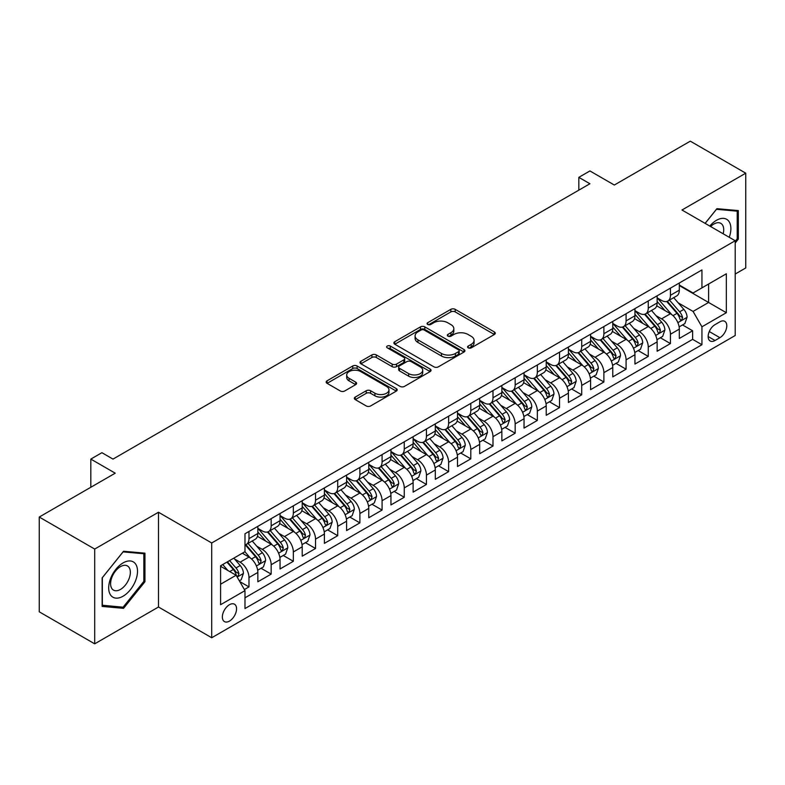 <?xml version="1.0" encoding="UTF-8"?>
<svg xmlns="http://www.w3.org/2000/svg" width="785" height="785" viewBox="0 0 785 785"><rect width="100%" height="100%" fill="white"/><g stroke="black" fill="none" stroke-linecap="round" stroke-linejoin="round"><path stroke-width="1.18" d="M468.203 347.843A2.159 1.246 0 0 0 471.255 347.843L494.383 334.488A3.081 1.776 0 0 0 495.286 333.233A3.081 1.776 0 0 0 494.383 331.967L455.192 309.339A3.081 1.776 0 0 0 450.835 309.339L427.707 322.704A2.159 1.246 0 0 0 427.069 323.577A2.159 1.246 0 0 0 427.707 324.46A2.159 1.246 0 0 0 430.749 324.46L433.752 322.733A9.852 5.691 0 0 1 447.685 322.733L450.943 324.617A9.852 5.691 0 0 1 453.838 328.64A9.852 5.691 0 0 1 450.943 332.663L447.95 334.39A2.159 1.246 0 0 0 447.322 335.274A2.159 1.246 0 0 0 447.95 336.147A2.159 1.246 0 0 0 451.002 336.147L453.995 334.42A9.852 5.691 0 0 1 467.929 334.42L471.196 336.304A9.852 5.691 0 0 1 474.081 340.327A9.852 5.691 0 0 1 471.196 344.35L468.203 346.077A2.159 1.246 0 0 0 467.575 346.96A2.159 1.246 0 0 0 468.203 347.843L468.203 346.077M229.465 621.102A10.038 5.799 120 0 0 236.02 612.251A10.038 5.799 120 0 0 234.48 604.214A10.038 5.799 120 0 0 229.465 604.705A10.038 5.799 120 0 0 222.901 613.556A10.038 5.799 120 0 0 224.441 621.602A10.038 5.799 120 0 0 229.465 621.102M355.252 397.082A3.081 1.776 0 0 0 354.349 398.348A3.081 1.776 0 0 0 355.252 399.604L366.252 405.953A3.081 1.776 0 0 0 370.608 405.953L396.297 391.116A3.081 1.776 0 0 0 397.2 389.86A3.081 1.776 0 0 0 396.297 388.604L357.106 365.977A3.081 1.776 0 0 0 352.75 365.977L327.06 380.803A3.081 1.776 0 0 0 326.158 382.069A3.081 1.776 0 0 0 327.06 383.325L340.337 390.989A3.081 1.776 0 0 0 344.693 390.989L355.693 384.64A3.081 1.776 0 0 0 356.596 383.384A3.081 1.776 0 0 0 355.693 382.128L349.099 378.321A8.233 4.759 0 0 1 346.695 374.965A8.233 4.759 0 0 1 351.778 370.569A8.233 4.759 0 0 1 360.757 371.599L386.554 386.495A8.233 4.759 0 0 1 388.967 389.86A8.233 4.759 0 0 1 383.885 394.256A8.233 4.759 0 0 1 374.906 393.216L370.608 390.734A3.081 1.776 0 0 0 366.252 390.734L355.252 397.082L355.252 399.604M735.211 274.034L745.75 267.96L745.75 173.181L690.3 141.163L614.321 185.034L589.918 170.944L578.83 177.351L589.918 183.749L113.001 459.097L101.913 452.69L90.825 459.097L90.825 487.269M94.7 549.058L94.7 643.837L158.482 607.011L158.482 512.242L94.7 549.058L39.25 517.04L115.228 473.178L90.825 459.097M158.482 512.242L211.714 542.975L735.211 240.74L735.211 335.509L211.714 637.754L211.714 542.975M745.75 173.181L681.979 210.007L735.211 240.74M433.968 366.85A3.081 1.776 0 0 0 438.324 366.85L464.013 352.023A3.081 1.776 0 0 0 464.916 350.767A3.081 1.776 0 0 0 464.013 349.511L424.822 326.884A3.081 1.776 0 0 0 420.466 326.884L394.776 341.71A3.081 1.776 0 0 0 393.874 342.966A3.081 1.776 0 0 0 394.776 344.222L433.968 366.85M388.124 348.304A2.159 1.246 0 0 1 390.312 348.609L390.312 346.048L430.151 369.058A3.081 1.776 0 0 1 431.053 370.314A3.081 1.776 0 0 1 430.151 371.57L404.461 386.397A3.081 1.776 0 0 1 400.105 386.397L360.914 363.779L360.914 361.257A3.081 1.776 0 0 0 360.011 362.513A3.081 1.776 0 0 0 360.914 363.779M360.914 361.257L371.913 354.908A3.081 1.776 0 0 1 376.27 354.908L392.157 364.093A3.081 1.776 0 0 0 396.513 364.093L403.814 359.873A3.081 1.776 0 0 0 404.707 358.617A3.081 1.776 0 0 0 403.814 357.361L387.26 347.814A2.159 1.246 0 0 1 386.632 346.931A2.159 1.246 0 0 1 387.957 345.783A2.159 1.246 0 0 1 390.312 346.048M94.7 643.837L39.25 611.819L39.25 517.04M244.38 589.564L248.982 586.905L239.778 581.587M234.538 558.969L240.112 562.188A12.55 7.242 60 0 1 248.982 577.554L257.853 572.432L257.853 581.783L271.168 574.1L261.071 568.271M256.724 546.164L262.288 549.382A12.55 7.242 60 0 1 271.168 564.749L280.039 559.627L280.039 568.978L293.345 561.295L283.257 555.466M278.901 533.358L284.474 536.577A12.55 7.242 60 0 1 293.345 551.943L302.215 546.821L302.215 556.172L315.531 548.489L305.434 542.661M301.087 520.553L306.65 523.772A12.55 7.242 60 0 1 315.531 539.138L324.401 534.016L324.401 543.367L337.707 535.684L327.62 529.855M323.273 507.748L328.837 510.966A12.55 7.242 60 0 1 337.707 526.333L346.587 521.211L346.587 530.552L359.893 522.869L349.796 517.05M345.449 494.942L351.023 498.151A12.55 7.242 60 0 1 359.893 513.527L368.764 508.405L368.764 517.747L382.079 510.064L371.982 504.235M367.635 482.137L373.199 485.346A12.55 7.242 60 0 1 382.079 500.712L390.95 495.59L390.95 504.941L404.255 497.258L394.168 491.43M389.811 469.322L395.385 472.541A12.55 7.242 60 0 1 404.255 487.907L413.126 482.785L413.126 492.136L426.441 484.453L416.344 478.624M411.997 456.517L417.561 459.735A12.55 7.242 60 0 1 426.441 475.102L435.312 469.979L435.312 479.331L448.618 471.648L438.53 465.819M434.174 443.711L439.747 446.93A12.55 7.242 60 0 1 448.618 462.296L457.498 457.174L457.498 466.525L470.804 458.842L460.707 453.014M456.36 430.906L461.933 434.125A12.55 7.242 60 0 1 470.804 449.491L479.674 444.369L479.674 453.72L492.99 446.037L482.893 440.208M478.546 418.101L484.109 421.319A12.55 7.242 60 0 1 492.99 436.686L501.86 431.564L501.86 440.905L515.166 433.222L505.079 427.403M500.722 405.296L506.296 408.504A12.55 7.242 60 0 1 515.166 423.88L524.037 418.758L524.037 428.1L537.352 420.417L527.255 414.588M522.908 392.49L528.472 395.699A12.55 7.242 60 0 1 537.352 411.065L546.223 405.943L546.223 415.294L559.528 407.611L549.441 401.783M545.084 379.675L550.658 382.894A12.55 7.242 60 0 1 559.528 398.26L568.409 393.138L568.409 402.489L581.714 394.806L571.617 388.977M567.27 366.87L572.844 370.088A12.55 7.242 60 0 1 581.714 385.455L590.585 380.332L590.585 389.684L603.891 382.001L593.803 376.172M589.457 354.064L595.02 357.283A12.55 7.242 60 0 1 603.891 372.649L612.771 367.527L612.771 376.878L626.077 369.195L615.989 363.367M611.633 341.259L617.206 344.478A12.55 7.242 60 0 1 626.077 359.844L634.947 354.722L634.947 364.073L648.263 356.39L638.166 350.561M633.819 328.454L639.383 331.672A12.55 7.242 60 0 1 648.263 347.039L657.133 341.917L657.133 351.258L670.439 343.575L670.439 334.233A12.55 7.242 -120 0 0 661.569 318.857L655.995 315.649M660.352 337.756L670.439 343.575M257.853 572.432A12.55 7.242 -120 0 0 248.982 557.065L242.329 553.229M280.039 559.627A12.55 7.242 -120 0 0 271.168 544.26L257.451 536.341M302.215 546.821A12.55 7.242 -120 0 0 293.345 531.455L279.627 523.536M324.401 534.016A12.55 7.242 -120 0 0 315.531 518.649L301.813 510.731M346.587 521.211A12.55 7.242 -120 0 0 337.707 505.844L323.989 497.916M368.764 508.405A12.55 7.242 -120 0 0 359.893 493.029L346.175 485.11M390.95 495.59A12.55 7.242 -120 0 0 382.079 480.224L368.361 472.305M413.126 482.785A12.55 7.242 -120 0 0 404.255 467.418L390.537 459.5M435.312 469.979A12.55 7.242 -120 0 0 426.441 454.613L412.724 446.694M457.498 457.174A12.55 7.242 -120 0 0 448.618 441.808L434.9 433.889M479.674 444.369A12.55 7.242 -120 0 0 470.804 429.002L457.086 421.084M501.86 431.564A12.55 7.242 -120 0 0 492.99 416.197L479.262 408.269M524.037 418.758A12.55 7.242 -120 0 0 515.166 403.382L501.448 395.463M546.223 405.943A12.55 7.242 -120 0 0 537.352 390.577L523.634 382.658M568.409 393.138A12.55 7.242 -120 0 0 559.528 377.771L545.81 369.853M590.585 380.332A12.55 7.242 -120 0 0 581.714 364.966L567.997 357.047M612.771 367.527A12.55 7.242 -120 0 0 603.891 352.161L590.173 344.242M634.947 354.722A12.55 7.242 -120 0 0 626.077 339.355L612.359 331.437M657.133 341.917A12.55 7.242 -120 0 0 648.263 326.55L634.545 318.622M719.904 321.811L715.027 324.627A9.724 5.613 120 0 0 708.678 333.193A9.724 5.613 120 0 0 710.17 340.984A9.724 5.613 120 0 0 715.027 340.504L719.904 337.687A9.724 5.613 120 0 0 726.262 329.121A9.724 5.613 120 0 0 724.771 321.33A9.724 5.613 120 0 0 719.904 321.811M220.585 584.217L236.118 575.248L244.989 590.624L244.989 608.552L701.937 344.733L701.937 326.805L693.067 311.429L678.181 302.843M244.989 590.624L220.585 604.705L220.585 565.779L244.989 551.688L244.989 533.761L701.937 269.942L701.937 287.869L726.341 273.779L726.341 312.715L701.937 326.805M257.853 528.384L262.288 530.945A12.55 7.242 60 0 0 268.568 531.563L277.439 526.441A12.55 7.242 -120 0 0 280.039 520.69L280.039 513.527M280.039 515.568L284.474 518.129A12.55 7.242 60 0 0 290.744 518.757L299.625 513.635A12.55 7.242 -120 0 0 302.215 507.885L302.215 500.712M302.215 502.763L306.65 505.324A12.55 7.242 60 0 0 312.93 505.952L321.801 500.83A12.55 7.242 -120 0 0 324.401 495.08L324.401 487.907M324.401 489.958L328.837 492.519A12.55 7.242 60 0 0 335.107 493.137L343.987 488.015A12.55 7.242 -120 0 0 346.587 482.275L346.587 475.102M346.587 477.152L351.023 479.713A12.55 7.242 60 0 0 357.293 480.332L366.163 475.21A12.55 7.242 -120 0 0 368.764 469.469L368.764 462.296M368.764 464.347L373.199 466.908A12.55 7.242 60 0 0 379.479 467.526L388.349 462.404A12.55 7.242 -120 0 0 390.95 456.664L390.95 449.491M390.95 451.542L395.385 454.103A12.55 7.242 60 0 0 401.655 454.721L410.535 449.599A12.55 7.242 -120 0 0 413.126 443.859L413.126 436.686M413.126 438.736L417.561 441.298A12.55 7.242 60 0 0 423.841 441.916L432.712 436.794A12.55 7.242 -120 0 0 435.312 431.043L435.312 423.88M435.312 425.921L439.747 428.482A12.55 7.242 60 0 0 446.017 429.11L454.898 423.988A12.55 7.242 -120 0 0 457.498 418.238L457.498 411.065M457.498 413.116L461.933 415.677A12.55 7.242 60 0 0 468.203 416.305L477.074 411.183A12.55 7.242 -120 0 0 479.674 405.433L479.674 398.26M479.674 400.311L484.109 402.872A12.55 7.242 60 0 0 490.389 403.49L499.26 398.368A12.55 7.242 -120 0 0 501.86 392.628L501.86 385.455M501.86 387.505L506.296 390.066A12.55 7.242 60 0 0 512.566 390.685L521.436 385.563A12.55 7.242 -120 0 0 524.037 379.822L524.037 372.649M524.037 374.7L528.472 377.261A12.55 7.242 60 0 0 534.752 377.879L543.622 372.757A12.55 7.242 -120 0 0 546.223 367.017L546.223 359.844M546.223 361.895L550.658 364.456A12.55 7.242 60 0 0 556.928 365.074L565.808 359.952A12.55 7.242 -120 0 0 568.409 354.212L568.409 347.039M568.409 349.089L572.844 351.651A12.55 7.242 60 0 0 579.114 352.269L587.985 347.147A12.55 7.242 -120 0 0 590.585 341.397L590.585 334.233M590.585 336.274L595.02 338.835A12.55 7.242 60 0 0 601.3 339.463L610.171 334.341A12.55 7.242 -120 0 0 612.771 328.591L612.771 321.418M612.771 323.469L617.206 326.03A12.55 7.242 60 0 0 623.476 326.658L632.347 321.536A12.55 7.242 -120 0 0 634.947 315.786L634.947 308.613M634.947 310.664L639.383 313.225A12.55 7.242 60 0 0 645.663 313.843L654.533 308.721A12.55 7.242 -120 0 0 657.133 302.981L657.133 295.808M244.989 597.797L692.625 339.355L692.625 330.77L679.319 338.453L679.319 329.111A12.55 7.242 -120 0 0 670.439 313.735L656.721 305.816M657.133 297.858L661.569 300.42A12.55 7.242 -120 0 0 667.839 301.038A12.55 7.242 -120 0 0 670.439 295.297L670.439 288.124M667.839 301.038L676.719 295.916A12.55 7.242 -120 0 0 679.319 290.175L679.319 283.002M248.982 531.455L248.982 538.628A12.55 7.242 60 0 1 246.382 544.368A12.55 7.242 60 0 1 244.989 544.878M246.382 544.368L255.253 539.246A12.55 7.242 -120 0 0 257.853 533.506L257.853 526.333M271.168 518.649L271.168 525.822A12.55 7.242 60 0 1 268.568 531.563M293.345 505.834L293.345 513.007A12.55 7.242 60 0 1 290.744 518.757M315.531 493.029L315.531 500.202A12.55 7.242 60 0 1 312.93 505.952M337.707 480.224L337.707 487.397A12.55 7.242 60 0 1 335.107 493.137M359.893 467.418L359.893 474.591A12.55 7.242 60 0 1 357.293 480.332M382.079 454.613L382.079 461.786A12.55 7.242 60 0 1 379.479 467.526M404.255 441.808L404.255 448.981A12.55 7.242 60 0 1 401.655 454.721M426.441 429.002L426.441 436.175A12.55 7.242 60 0 1 423.841 441.916M448.618 416.187L448.618 423.36A12.55 7.242 60 0 1 446.017 429.11M470.804 403.382L470.804 410.555A12.55 7.242 60 0 1 468.203 416.305M492.99 390.577L492.99 397.75A12.55 7.242 60 0 1 490.389 403.49M515.166 377.771L515.166 384.944A12.55 7.242 60 0 1 512.566 390.685M537.352 364.966L537.352 372.139A12.55 7.242 60 0 1 534.752 377.879M559.528 352.161L559.528 359.334A12.55 7.242 60 0 1 556.928 365.074M581.714 339.355L581.714 346.528A12.55 7.242 60 0 1 579.114 352.269M603.891 326.54L603.891 333.713A12.55 7.242 60 0 1 601.3 339.463M626.077 313.735L626.077 320.908A12.55 7.242 60 0 1 623.476 326.658M648.263 300.93L648.263 308.103A12.55 7.242 60 0 1 645.663 313.843M648.263 347.039L648.263 356.39M626.077 359.844L626.077 369.195M603.891 372.649L603.891 382.001M581.714 385.455L581.714 394.806M559.528 398.26L559.528 407.611M537.352 411.065L537.352 420.417M515.166 423.88L515.166 433.222M492.99 436.686L492.99 446.037M470.804 449.491L470.804 458.842M448.618 462.296L448.618 471.648M426.441 475.102L426.441 484.453M404.255 487.907L404.255 497.258M382.079 500.712L382.079 510.064M359.893 513.527L359.893 522.869M337.707 526.333L337.707 535.684M315.531 539.138L315.531 548.489M293.345 551.943L293.345 561.295M271.168 564.749L271.168 574.1M248.982 577.554L248.982 586.905M236.118 575.248L220.585 566.289M693.067 311.429L708.6 302.47L708.6 284.023L726.341 273.779M679.319 285.563L726.341 312.715M679.319 285.053L693.067 292.991L701.937 287.869M158.482 607.011L211.714 637.754M578.83 177.351L578.83 190.156M682.528 324.941L692.625 330.77M692.625 339.355L701.937 344.733M735.211 242.997L738.322 239.131L738.322 210.586L716.911 208.673L705.107 223.362M102.138 606.432L123.539 608.336L144.95 581.714L144.95 553.17L123.539 551.256L102.138 577.888L102.138 606.432M737.213 238.493L738.322 239.131M143.841 581.067L144.95 581.714M121.282 607.031L123.539 608.336M469.067 348.147L471.196 346.911A9.852 5.691 0 0 0 474.081 342.888L474.081 340.327M453.838 328.64L453.838 331.201A9.852 5.691 0 0 1 450.943 335.224L448.814 336.451M494.344 334.508L455.192 311.9A3.081 1.776 0 0 0 450.835 311.9L428.571 324.764M463.974 352.043L424.822 329.445A3.081 1.776 0 0 0 420.466 329.445L394.816 344.252M458.568 351.641A2.159 1.246 0 0 0 459.196 350.767A2.159 1.246 0 0 0 458.568 349.884L424.165 330.024A2.159 1.246 0 0 0 421.123 330.024L417.963 331.849A9.852 5.691 0 0 0 415.079 335.872A9.852 5.691 0 0 0 417.963 339.885L441.474 353.466A9.852 5.691 0 0 0 455.408 353.466L458.568 351.641L458.568 354.202A2.159 1.246 0 0 0 459.196 353.328L459.196 350.767M415.079 335.872L415.079 338.433A9.852 5.691 0 0 0 417.963 342.456L417.963 339.885M458.568 354.202L455.408 356.027A9.852 5.691 0 0 1 441.474 356.027L417.963 342.456M360.953 363.798L371.913 357.469L371.913 354.908M404.707 358.617L404.707 361.178A3.081 1.776 0 0 1 403.814 362.435L396.513 366.654A3.081 1.776 0 0 1 392.157 366.654L376.27 357.469A3.081 1.776 0 0 0 371.913 357.469M390.312 348.609L430.111 371.59M408.651 373.611A8.233 4.759 0 0 0 417.63 374.641A8.233 4.759 0 0 0 422.713 370.245A8.233 4.759 0 0 0 420.299 366.889L411.212 361.64A3.081 1.776 0 0 0 406.856 361.64L399.565 365.849A3.081 1.776 0 0 0 398.662 367.105A3.081 1.776 0 0 0 399.565 368.361L408.651 373.611L408.651 376.172A8.233 4.759 0 0 0 417.63 377.202A8.233 4.759 0 0 0 422.713 372.806L422.713 370.245M398.662 367.105L398.662 369.666A3.081 1.776 0 0 0 399.565 370.922L399.565 368.361M408.651 376.172L399.565 370.922M388.967 389.86L388.967 392.421A8.233 4.759 0 0 1 383.885 396.817A8.233 4.759 0 0 1 374.906 395.787L370.608 393.305A3.081 1.776 0 0 0 366.252 393.305L355.291 399.624M346.695 374.965L346.695 377.526A8.233 4.759 0 0 0 349.099 380.882L349.099 378.321M355.654 384.67L349.099 380.882M396.297 388.604L396.297 391.116L357.106 368.538A3.081 1.776 0 0 0 352.75 368.538L327.1 383.345M679.133 326.913L684.863 323.597L687.081 317.199A8.311 4.798 -120 0 0 683.843 309.388L673.707 297.652M671.675 314.549L659.655 300.635A24.001 13.855 -120 0 0 657.133 297.996M665.081 310.644L658.36 302.863A19.919 11.5 -120 0 0 657.133 301.518M666.71 301.489L676.964 313.362A8.311 4.798 60 0 1 679.928 319.083L680.536 320.074L681.655 319.917L682.587 317.552A8.311 4.798 -120 0 0 679.624 311.822L669.487 300.086M667.319 301.303L678.328 314.049A4.239 2.443 60 0 1 679.398 315.707L682.587 317.552M729.245 237.296A20.39 11.775 120 0 0 716.469 220.31A20.39 11.775 120 0 0 709.787 226.06M723.171 233.793A13.963 8.056 120 0 0 720.826 223.362A13.963 8.056 120 0 0 713.84 224.049A13.963 8.056 120 0 0 710.621 226.541M705.156 223.382L716.469 209.31L737.213 211.165L737.213 238.817L735.211 241.299M735.839 210.37L737.213 211.165M135.589 580.655A20.39 11.775 120 0 0 130.31 560.961A20.39 11.775 120 0 0 110.616 578.427A20.39 11.775 120 0 0 115.886 598.121A20.39 11.775 120 0 0 135.589 580.655M129.025 578.79A13.963 8.056 120 0 0 127.455 565.936A13.963 8.056 120 0 0 111.921 577.26A13.963 8.056 120 0 0 113.491 590.114A13.963 8.056 120 0 0 129.025 578.79M102.354 605.343L102.354 577.691L123.098 551.884L143.841 553.739L143.841 581.391L123.098 607.197L102.138 605.215M142.468 552.944L143.841 553.739M656.947 339.719L662.677 336.412L664.895 330.004A8.311 4.798 -120 0 0 661.657 322.193L651.521 310.467M649.489 327.355L637.469 313.441A24.001 13.855 -120 0 0 634.947 310.801M642.905 323.449L636.174 315.668A19.919 11.5 -120 0 0 634.947 314.334M644.534 314.294L654.778 326.167A8.311 4.798 60 0 1 657.742 331.898L658.35 332.879L659.469 332.722L660.411 330.357A8.311 4.798 -120 0 0 657.447 324.627L647.311 312.901M645.133 314.108L656.152 326.854A4.239 2.443 60 0 1 657.212 328.513L660.411 330.357M634.761 352.524L640.491 349.217L642.709 342.81A8.311 4.798 -120 0 0 639.481 335.009L629.344 323.273M627.313 340.16L615.293 326.246A24.001 13.855 -120 0 0 612.771 323.606M620.719 336.255L613.998 328.473A19.919 11.5 -120 0 0 612.771 327.139M622.348 327.11L632.602 338.973A8.311 4.798 60 0 1 635.565 344.703L636.164 345.685L637.292 345.528L638.225 343.163A8.311 4.798 -120 0 0 635.261 337.442L625.125 325.706M622.947 326.913L633.966 339.67A4.239 2.443 60 0 1 635.036 341.318L638.225 343.163M612.585 365.329L618.315 362.022L620.533 355.615A8.311 4.798 -120 0 0 617.295 347.814L607.158 336.078M605.127 352.965L593.107 339.051A24.001 13.855 -120 0 0 590.585 336.412M598.533 349.06L591.812 341.279A19.919 11.5 -120 0 0 590.585 339.944M600.162 339.915L610.416 351.778A8.311 4.798 60 0 1 613.379 357.509L613.988 358.49L615.106 358.333L616.039 355.968A8.311 4.798 -120 0 0 613.075 350.247L602.949 338.512M600.77 339.719L611.78 352.475A4.239 2.443 60 0 1 612.849 354.123L616.039 355.968M590.398 378.135L596.129 374.828L598.347 368.42A8.311 4.798 -120 0 0 595.108 360.619L584.972 348.883M582.951 365.781L570.931 351.857A24.001 13.855 -120 0 0 568.409 349.227M576.357 361.875L569.635 354.084A19.919 11.5 -120 0 0 568.409 352.75M577.986 352.72L588.24 364.583A8.311 4.798 60 0 1 591.203 370.314L591.802 371.295L592.93 371.138L593.862 368.773A8.311 4.798 -120 0 0 590.899 363.053L580.763 351.317M578.584 352.524L589.604 365.28A4.239 2.443 60 0 1 590.673 366.938L593.862 368.773M568.222 390.94L573.953 387.633L576.17 381.225A8.311 4.798 -120 0 0 572.932 373.424L562.796 361.689M560.765 378.586L548.744 364.672A24.001 13.855 -120 0 0 546.223 362.032M554.171 374.68L547.449 366.899A19.919 11.5 -120 0 0 546.223 365.555M555.8 365.525L566.054 377.399A8.311 4.798 60 0 1 569.017 383.119L569.625 384.11L570.744 383.943L571.676 381.588A8.311 4.798 -120 0 0 568.713 375.858L558.577 364.122M556.408 365.329L567.418 378.085A4.239 2.443 60 0 1 568.487 379.744L571.676 381.588M546.036 403.745L551.767 400.438L553.984 394.041A8.311 4.798 -120 0 0 550.746 386.23L540.61 374.494M538.579 391.391L526.558 377.477A24.001 13.855 -120 0 0 524.037 374.837M531.994 387.486L525.263 379.704A19.919 11.5 -120 0 0 524.037 378.36M533.623 378.331L543.868 390.204A8.311 4.798 60 0 1 546.831 395.925L547.439 396.916L548.568 396.759L549.5 394.394A8.311 4.798 -120 0 0 546.537 388.663L536.4 376.928M534.222 378.135L545.241 390.891A4.239 2.443 60 0 1 546.301 392.549L549.5 394.394M523.85 416.56L529.581 413.244L531.798 406.846A8.311 4.798 -120 0 0 528.57 399.035L518.434 387.299M516.402 404.197L504.382 390.282A24.001 13.855 -120 0 0 501.86 387.643M509.808 400.291L503.087 392.51A19.919 11.5 -120 0 0 501.86 391.165M511.437 391.136L521.691 403.009A8.311 4.798 60 0 1 524.655 408.73L525.253 409.721L526.382 409.564L527.314 407.199A8.311 4.798 -120 0 0 524.351 401.469L514.214 389.733M512.036 390.95L523.055 403.696A4.239 2.443 60 0 1 524.125 405.354L527.314 407.199M501.674 429.366L507.404 426.059L509.622 419.651A8.311 4.798 -120 0 0 506.384 411.84L496.248 400.114M494.216 417.002L482.196 403.088A24.001 13.855 -120 0 0 479.674 400.448M487.622 413.096L480.901 405.315A19.919 11.5 -120 0 0 479.674 403.981M489.251 403.941L499.505 415.814A8.311 4.798 60 0 1 502.469 421.545L503.077 422.526L504.196 422.369L505.128 420.004A8.311 4.798 -120 0 0 502.164 414.274L492.038 402.548M489.86 403.755L500.869 416.501A4.239 2.443 60 0 1 501.939 418.16L505.128 420.004M479.488 442.171L485.218 438.864L487.436 432.457A8.311 4.798 -120 0 0 484.198 424.656L474.061 412.92M472.04 429.807L460.02 415.893A24.001 13.855 -120 0 0 457.498 413.253M465.446 425.902L458.725 418.12A19.919 11.5 -120 0 0 457.498 416.786M467.075 416.757L477.329 428.62A8.311 4.798 60 0 1 480.292 434.35L480.891 435.332L482.019 435.175L482.952 432.81A8.311 4.798 -120 0 0 479.988 427.089L469.852 415.353M467.674 416.56L478.693 429.316A4.239 2.443 60 0 1 479.763 430.965L482.952 432.81M457.312 454.976L463.042 451.669L465.26 445.262A8.311 4.798 -120 0 0 462.022 437.461L451.885 425.725M449.854 442.612L437.834 428.698A24.001 13.855 -120 0 0 435.312 426.059M443.26 438.717L436.538 430.926A19.919 11.5 -120 0 0 435.312 429.591M444.889 429.562L455.143 441.425A8.311 4.798 60 0 1 458.106 447.156L458.715 448.137L459.833 447.98L460.766 445.615A8.311 4.798 -120 0 0 457.802 439.894L447.666 428.159M445.497 429.366L456.507 442.122A4.239 2.443 60 0 1 457.576 443.77L460.766 445.615M435.125 467.781L440.856 464.475L443.074 458.067A8.311 4.798 -120 0 0 439.835 450.266L429.699 438.53M427.668 455.428L415.648 441.504A24.001 13.855 -120 0 0 413.126 438.874M421.084 451.522L414.352 443.731A19.919 11.5 -120 0 0 413.126 442.397M422.713 442.367L432.957 454.23A8.311 4.798 60 0 1 435.92 459.961L436.529 460.942L437.657 460.785L438.589 458.42A8.311 4.798 -120 0 0 435.626 452.7L425.49 440.964M423.311 442.171L434.331 454.927A4.239 2.443 60 0 1 435.39 456.585L438.589 458.42M412.939 480.587L418.68 477.28L420.888 470.872A8.311 4.798 -120 0 0 417.659 463.072L407.523 451.336M405.492 468.233L393.471 454.319A24.001 13.855 -120 0 0 390.95 451.679M398.898 464.327L392.176 456.546A19.919 11.5 -120 0 0 390.95 455.202M400.527 455.172L410.781 467.046A8.311 4.798 60 0 1 413.744 472.766L414.343 473.757L415.471 473.6L416.403 471.236A8.311 4.798 -120 0 0 413.44 465.505L403.304 453.769M401.135 454.976L412.145 467.732A4.239 2.443 60 0 1 413.214 469.391L416.403 471.236M390.763 493.392L396.494 490.085L398.711 483.688A8.311 4.798 -120 0 0 395.473 475.877L385.337 464.141M383.306 481.038L371.285 467.124A24.001 13.855 -120 0 0 368.764 464.484M376.712 477.133L369.99 469.351A19.919 11.5 -120 0 0 368.764 468.007M378.341 467.978L388.595 479.851A8.311 4.798 60 0 1 391.558 485.572L392.166 486.563L393.285 486.406L394.227 484.041A8.311 4.798 -120 0 0 391.254 478.31L381.127 466.575M378.949 467.781L389.959 480.538A4.239 2.443 60 0 1 391.028 482.196L394.227 484.041M368.577 506.207L374.308 502.891L376.525 496.493A8.311 4.798 -120 0 0 373.287 488.682L363.151 476.946M361.129 493.843L349.109 479.929A24.001 13.855 -120 0 0 346.587 477.29M354.535 489.938L347.814 482.157A19.919 11.5 -120 0 0 346.587 480.812M356.164 480.783L366.418 492.656A8.311 4.798 60 0 1 369.382 498.377L369.98 499.368L371.109 499.211L372.041 496.846A8.311 4.798 -120 0 0 369.078 491.116L358.941 479.38M356.763 480.597L367.782 493.343A4.239 2.443 60 0 1 368.852 495.001L372.041 496.846M346.401 519.013L352.131 515.706L354.349 509.298A8.311 4.798 -120 0 0 351.111 501.487L340.975 489.761M338.943 506.649L326.923 492.735A24.001 13.855 -120 0 0 324.401 490.095M332.349 502.743L325.628 494.962A19.919 11.5 -120 0 0 324.401 493.628M333.978 493.588L344.232 505.462A8.311 4.798 60 0 1 347.196 511.192L347.804 512.173L348.923 512.016L349.855 509.651A8.311 4.798 -120 0 0 346.891 503.921L336.755 492.195M334.587 493.402L345.596 506.148A4.239 2.443 60 0 1 346.666 507.807L349.855 509.651M324.215 531.818L329.945 528.511L332.163 522.104A8.311 4.798 -120 0 0 328.925 514.303L318.788 502.567M316.757 519.454L304.737 505.54A24.001 13.855 -120 0 0 302.215 502.9M310.173 515.549L303.442 507.767A19.919 11.5 -120 0 0 302.215 506.433M311.802 506.404L322.046 518.267A8.311 4.798 60 0 1 325.01 523.997L325.618 524.979L326.746 524.822L327.679 522.457A8.311 4.798 -120 0 0 324.715 516.736L314.579 505M312.401 506.207L323.42 518.963A4.239 2.443 60 0 1 324.48 520.612L327.679 522.457M302.029 544.623L307.769 541.316L309.977 534.909A8.311 4.798 -120 0 0 306.749 527.108L296.612 515.372M294.581 532.259L282.561 518.345A24.001 13.855 -120 0 0 280.039 515.706M287.987 528.364L281.265 520.573A19.919 11.5 -120 0 0 280.039 519.238M289.616 519.209L299.87 531.072A8.311 4.798 60 0 1 302.833 536.803L303.432 537.784L304.56 537.627L305.493 535.262A8.311 4.798 -120 0 0 302.529 529.541L292.393 517.806M290.224 519.013L301.234 531.769A4.239 2.443 60 0 1 302.303 533.417L305.493 535.262M279.852 557.428L285.583 554.122L287.801 547.714A8.311 4.798 -120 0 0 284.562 539.913L274.426 528.177M272.395 545.075L260.375 531.151A24.001 13.855 -120 0 0 257.853 528.521M265.801 541.169L259.079 533.378A19.919 11.5 -120 0 0 257.853 532.044M267.43 532.014L277.684 543.877A8.311 4.798 60 0 1 280.647 549.608L281.256 550.589L282.374 550.432L283.316 548.067A8.311 4.798 -120 0 0 280.343 542.347L270.217 530.611M268.038 531.818L279.048 544.574A4.239 2.443 60 0 1 280.117 546.232L283.316 548.067M257.666 570.234L263.397 566.927L265.615 560.519A8.311 4.798 -120 0 0 262.376 552.718L252.25 540.983M250.219 557.88L244.91 551.737M243.625 553.974L242.761 552.974M245.254 544.819L255.508 556.693A8.311 4.798 60 0 1 258.471 562.413L259.07 563.404L260.198 563.247L261.13 560.883A8.311 4.798 -120 0 0 258.167 555.152L248.031 543.416M245.852 544.623L256.872 557.379A4.239 2.443 60 0 1 257.941 559.038L261.13 560.883M239.337 580.821L241.221 579.732L243.438 573.335A8.311 4.798 -120 0 0 240.2 565.524L233.812 558.135M227.866 570.489L222.724 564.543M221.439 566.78L220.585 565.789M226.944 562.109L233.322 569.498A8.311 4.798 60 0 1 236.285 575.219L236.893 576.21L238.012 576.053L238.944 573.688A8.311 4.798 -120 0 0 235.981 567.957L229.603 560.568M227.454 561.815L234.686 570.185A4.239 2.443 60 0 1 235.755 571.843L238.944 573.688M78.068 494.628L82.631 491.999M240.112 562.188L248.982 557.065M262.288 549.382L271.168 544.26M284.474 536.577L293.345 531.455M306.65 523.772L315.531 518.649M328.837 510.966L337.707 505.844M351.023 498.151L359.893 493.029M373.199 485.346L382.079 480.224M395.385 472.541L404.255 467.418M417.561 459.735L426.441 454.613M439.747 446.93L448.618 441.808M461.933 434.125L470.804 429.002M484.109 421.319L492.99 416.197M506.296 408.504L515.166 403.382M528.472 395.699L537.352 390.577M550.658 382.894L559.528 377.771M572.844 370.088L581.714 364.966M595.02 357.283L603.891 352.161M617.206 344.478L626.077 339.355M639.383 331.672L648.263 326.55M661.569 318.857L670.439 313.735M670.439 295.297L679.319 290.175M248.982 538.628L257.853 533.506M271.168 525.822L280.039 520.69M293.345 513.007L302.215 507.885M315.531 500.202L324.401 495.08M337.707 487.397L346.587 482.275M359.893 474.591L368.764 469.469M382.079 461.786L390.95 456.664M404.255 448.981L413.126 443.859M426.441 436.175L435.312 431.043M448.618 423.36L457.498 418.238M470.804 410.555L479.674 405.433M492.99 397.75L501.86 392.628M515.166 384.944L524.037 379.822M537.352 372.139L546.223 367.017M559.528 359.334L568.409 354.212M581.714 346.528L590.585 341.397M603.891 333.713L612.771 328.591M626.077 320.908L634.947 315.786M648.263 308.103L657.133 302.981M670.439 334.233L679.319 329.111M709.267 331.545L719.904 337.687M708.148 336.539L715.027 340.504M471.196 346.911L471.196 344.35M447.95 336.147L447.95 334.39M450.943 335.224L450.943 332.663M427.707 324.46L427.707 322.704M450.835 311.9L450.835 309.339M455.192 311.9L455.192 309.339M494.383 334.488L494.383 331.967M394.776 344.222L394.776 341.71M420.466 329.445L420.466 326.884M424.822 329.445L424.822 326.884M464.013 352.023L464.013 349.511M441.474 356.027L441.474 353.466M455.408 356.027L455.408 353.466M376.27 357.469L376.27 354.908M392.157 366.654L392.157 364.093M396.513 366.654L396.513 364.093M403.814 362.435L403.814 359.873M430.151 371.57L430.151 369.058M366.252 393.305L366.252 390.734M370.608 393.305L370.608 390.734M374.906 395.787L374.906 393.216M355.693 384.64L355.693 382.128M327.06 383.325L327.06 380.803M352.75 368.538L352.75 365.977M357.106 368.538L357.106 365.977M677.857 322.645L687.022 317.356M659.655 300.635L660.793 299.978M679.624 311.822L683.843 309.388M673 315.649L676.964 313.362M655.681 335.45L664.836 330.161M637.469 313.441L638.617 312.783M657.447 324.627L661.657 322.193M650.814 328.454L654.778 326.167M633.495 348.255L642.66 342.966M615.293 326.246L616.431 325.589M635.261 337.442L639.481 335.009M628.638 341.259L632.602 338.973M611.319 361.071L620.474 355.782M593.107 339.051L594.255 338.394M613.075 350.247L617.295 347.814M606.452 354.074L610.416 351.778M589.133 373.876L598.298 368.587M570.931 351.857L572.069 351.199M590.899 363.053L595.108 360.619M584.266 366.88L588.24 364.583M566.947 386.681L576.111 381.392M548.744 364.672L549.883 364.004M568.713 375.858L572.932 373.424M562.089 379.685L566.054 377.399M544.77 399.486L553.925 394.198M526.558 377.477L527.706 376.81M546.537 388.663L550.746 386.23M539.903 392.49L543.868 390.204M522.584 412.292L531.749 407.003M504.382 390.282L505.52 389.625M524.351 401.469L528.57 399.035M517.727 405.296L521.691 403.009M500.408 425.097L509.563 419.808M482.196 403.088L483.344 402.43M502.164 414.274L506.384 411.84M495.541 418.101L499.505 415.814M478.222 437.902L487.387 432.613M460.02 415.893L461.158 415.236M479.988 427.089L484.198 424.656M473.365 430.906L477.329 428.62M456.036 450.718L465.201 445.429M437.834 428.698L438.972 428.041M457.802 439.894L462.022 437.461M451.179 443.721L455.143 441.425M433.86 463.523L443.025 458.234M415.648 441.504L416.796 440.846M435.626 452.7L439.835 450.266M428.993 456.527L432.957 454.23M411.674 476.328L420.838 471.039M393.471 454.319L394.61 453.651M413.44 465.505L417.659 463.072M406.816 469.332L410.781 467.046M389.497 489.133L398.652 483.845M371.285 467.124L372.433 466.457M391.254 478.31L395.473 475.877M384.63 482.137L388.595 479.851M367.311 501.939L376.476 496.65M349.109 479.929L350.247 479.272M369.078 491.116L373.287 488.682M362.454 494.942L366.418 492.656M345.125 514.744L354.29 509.455M326.923 492.735L328.061 492.077M346.891 503.921L351.111 501.487M340.268 507.748L344.232 505.462M322.949 527.549L332.114 522.26M304.737 505.54L305.885 504.883M324.715 516.736L328.925 514.303M318.082 520.553L322.046 518.267M300.763 540.365L309.928 535.076M282.561 518.345L283.699 517.688M302.529 529.541L306.749 527.108M295.906 533.368L299.87 531.072M278.587 553.17L287.742 547.881M260.375 531.151L261.523 530.493M280.343 542.347L284.562 539.913M273.72 546.174L277.684 543.877M256.401 565.975L265.565 560.686M258.167 555.152L262.376 552.718M251.543 558.979L255.508 556.693M237.168 577.073L243.379 573.492M235.981 567.957L240.2 565.524M229.73 571.568L233.322 569.498"/></g></svg>
